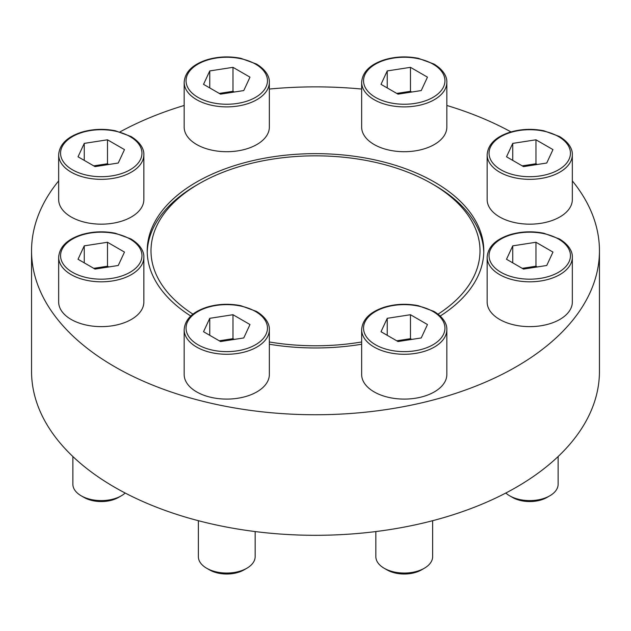 <?xml version="1.0" encoding="UTF-8"?>
<svg xmlns="http://www.w3.org/2000/svg" width="631" height="631" viewBox="0 0 631 631"><rect width="100%" height="100%" fill="white"/><g stroke="black" fill="none" stroke-linecap="round" stroke-linejoin="round"><path stroke-width="0.95" d="M143.852 154.753L143.852 199.57A42.592 24.593 180 0 1 101.26 224.163A42.592 24.593 180 0 1 58.667 199.57L58.667 154.753A42.592 24.593 180 0 0 101.26 179.338A42.592 24.593 180 0 0 143.852 154.753C144.113 150.659 141.959 143.182 130.988 136.493L115.292 130.759C103.555 128.479 92.181 129 81.186 132.321C66.941 137.061 59.432 144.538 58.667 154.753M446.835 82.29L446.835 127.115A42.592 24.593 180 0 1 404.242 151.708A42.592 24.593 180 0 1 361.65 127.115L361.65 82.29A42.592 24.593 180 0 0 404.242 106.884A42.592 24.593 180 0 0 446.835 82.29C447.095 78.197 444.942 70.719 433.97 64.039L418.274 58.304C406.538 56.025 395.164 56.545 384.169 59.866C369.924 64.607 362.415 72.084 361.65 82.29M572.333 257.219L572.333 302.044A42.592 24.593 180 0 1 529.74 326.629A42.592 24.593 180 0 1 487.148 302.044L487.148 257.219A42.592 24.593 180 0 0 529.74 281.812A42.592 24.593 180 0 0 572.333 257.219C572.593 253.126 570.44 245.648 559.468 238.968L543.772 233.225C532.036 230.946 520.662 231.467 509.667 234.787C495.422 239.535 487.913 247.005 487.148 257.219M446.835 329.674L446.835 374.498A42.592 24.593 180 0 1 404.242 399.092A42.592 24.593 180 0 1 361.65 374.498L361.65 329.674A42.592 24.593 180 0 0 404.242 354.267A42.592 24.593 180 0 0 446.835 329.674C447.095 325.58 444.942 318.103 433.97 311.422L418.274 305.688C406.538 303.401 395.164 303.921 384.169 307.25C369.924 311.99 362.415 319.467 361.65 329.674M269.35 344.242A168.288 97.158 0 0 0 361.65 344.242M440.249 316.021A168.288 97.158 0 0 0 483.788 250.807A168.288 97.158 0 0 0 315.5 153.649A168.288 97.158 0 0 0 147.212 250.807A168.288 97.158 0 0 0 190.751 316.021M58.667 180.892A283.95 163.934 0 0 0 31.55 250.807A283.95 163.934 0 0 0 114.716 366.729A283.95 163.934 0 0 0 424.166 402.262A283.95 163.934 0 0 0 599.45 250.807A283.95 163.934 0 0 0 572.333 180.892M511.007 131.918A283.95 163.934 0 0 0 446.835 105.464M361.65 89.05A283.95 163.934 0 0 0 269.35 89.05M184.165 105.464A283.95 163.934 0 0 0 119.993 131.918M269.35 329.674L269.35 374.498A42.592 24.593 180 0 1 226.758 399.092A42.592 24.593 180 0 1 184.165 374.498L184.165 329.674A42.592 24.593 180 0 0 226.758 354.267A42.592 24.593 180 0 0 269.35 329.674C269.618 325.58 267.457 318.103 256.486 311.422L240.79 305.688C229.053 303.401 217.679 303.921 206.684 307.25C192.439 311.99 184.938 319.467 184.165 329.674M572.333 154.753L572.333 199.57A42.592 24.593 180 0 1 529.74 224.163A42.592 24.593 180 0 1 487.148 199.57L487.148 154.753A42.592 24.593 180 0 0 529.74 179.338A42.592 24.593 180 0 0 572.333 154.753C572.593 150.659 570.44 143.182 559.468 136.493L543.772 130.759C532.036 128.479 520.662 129 509.667 132.321C495.422 137.061 487.913 144.538 487.148 154.753M269.35 82.29L269.35 127.115A42.592 24.593 180 0 1 226.758 151.708A42.592 24.593 180 0 1 184.165 127.115L184.165 82.29A42.592 24.593 180 0 0 226.758 106.884A42.592 24.593 180 0 0 269.35 82.29C269.618 78.197 267.457 70.719 256.486 64.039L240.79 58.304C229.053 56.025 217.679 56.545 206.684 59.866C192.439 64.607 184.938 72.084 184.165 82.29M143.852 257.219L143.852 302.044A42.592 24.593 180 0 1 101.26 326.629A42.592 24.593 180 0 1 58.667 302.044L58.667 257.219A42.592 24.593 180 0 0 101.26 281.812A42.592 24.593 180 0 0 143.852 257.219C144.113 253.126 141.959 245.648 130.988 238.968L115.292 233.225C103.555 230.946 92.181 231.467 81.186 234.787C66.941 239.535 59.432 247.005 58.667 257.219M147.236 252.353A168.288 97.158 180 0 1 196.501 185.198L199.175 183.653A164.502 94.973 180 0 1 431.825 183.653A164.502 94.973 180 0 1 438.064 314.159M431.825 183.653L434.499 185.198A168.288 97.158 180 0 1 483.764 252.353M31.55 250.807L31.55 371.367A283.95 163.934 0 0 0 114.716 487.29A283.95 163.934 0 0 0 424.166 522.823A283.95 163.934 0 0 0 599.45 371.367L599.45 250.807M361.65 341.97A164.502 94.973 180 0 1 269.35 341.97M192.936 314.159A164.502 94.973 180 0 1 199.175 183.653M432.637 520.701L432.637 556.652A28.395 16.39 180 0 1 424.324 568.247L421.445 569.911A24.333 14.048 180 0 1 387.04 569.911L384.161 568.247A28.395 16.39 180 0 1 375.847 556.652L375.847 531.562M424.324 568.247A28.395 16.39 180 0 1 384.161 568.247M387.237 318.316L381.014 331.725L398.019 341.537L421.24 337.948L427.463 324.539L410.465 314.719L387.237 318.316L387.237 335.313M255.153 531.562L255.153 556.652A28.395 16.39 180 0 1 246.839 568.247L243.96 569.911A24.333 14.048 180 0 1 209.555 569.911L206.676 568.247A28.395 16.39 180 0 1 198.363 556.652L198.363 520.701M246.839 568.247A28.395 16.39 180 0 1 206.676 568.247M209.76 318.316L203.537 331.725L220.535 341.537L243.763 337.948L249.986 324.539L232.981 314.719L209.76 318.316L209.76 335.313M558.135 456.521L558.135 484.198A28.395 16.39 180 0 1 549.822 495.792L546.943 497.449A24.333 14.048 180 0 1 512.538 497.449L509.659 495.792A28.395 16.39 180 0 1 505.817 493.032M549.822 495.792A28.395 16.39 180 0 1 509.659 495.792M512.743 245.853L506.519 259.262L523.517 269.082L546.746 265.485L552.969 252.077L535.964 242.265L512.743 245.853L512.743 262.859M512.743 143.387L506.519 156.796L523.517 166.616L546.746 163.019L552.969 149.61L535.964 139.798L512.743 143.387L512.743 160.392M387.237 70.932L381.014 84.341L398.019 94.153L421.24 90.564L427.463 77.156L410.465 67.336L387.237 70.932L387.237 87.93M209.76 70.932L203.537 84.341L220.535 94.153L243.763 90.564L249.986 77.156L232.981 67.336L209.76 70.932L209.76 87.93M84.254 143.387L78.031 156.796L95.036 166.616L118.257 163.019L124.481 149.61L107.483 139.798L84.254 143.387L84.254 160.392M125.183 493.032A28.395 16.39 180 0 1 121.341 495.792L118.462 497.449A24.333 14.048 180 0 1 84.057 497.449L81.178 495.792A28.395 16.39 180 0 1 72.865 484.198L72.865 456.521M121.341 495.792A28.395 16.39 180 0 1 81.178 495.792M84.254 245.853L78.031 259.262L95.036 269.082L118.257 265.485L124.481 252.077L107.483 242.265L84.254 245.853L84.254 262.859M234.259 339.415L232.981 338.681L232.981 314.719M232.981 338.681L219.257 340.803M108.761 266.96L107.483 266.219L107.483 242.265M107.483 266.219L93.759 268.341M108.761 164.494L107.483 163.752L107.483 139.798M107.483 163.752L93.759 165.874M234.259 92.031L232.981 91.298L232.981 67.336M232.981 91.298L219.257 93.42M411.743 92.031L410.465 91.298L410.465 67.336M410.465 91.298L396.741 93.42M537.241 164.494L535.964 163.752L535.964 139.798M535.964 163.752L522.239 165.874M537.241 266.96L535.964 266.219L535.964 242.265M535.964 266.219L522.239 268.341M411.743 339.415L410.465 338.681L410.465 314.719M410.465 338.681L396.741 340.803M433.024 311.517A40.7 23.497 180 0 1 414.772 350.828A40.7 23.497 180 0 1 364.931 322.047A40.7 23.497 180 0 1 433.024 311.517M255.539 311.517A40.7 23.497 180 0 1 237.295 350.828A40.7 23.497 180 0 1 187.446 322.047A40.7 23.497 180 0 1 255.539 311.517M558.522 239.054A40.7 23.497 180 0 1 540.278 278.374A40.7 23.497 180 0 1 490.429 249.592A40.7 23.497 180 0 1 558.522 239.054M558.522 136.588A40.7 23.497 180 0 1 540.278 175.899A40.7 23.497 180 0 1 490.429 147.126A40.7 23.497 180 0 1 558.522 136.588M433.024 64.133A40.7 23.497 180 0 1 414.772 103.445A40.7 23.497 180 0 1 364.931 74.663A40.7 23.497 180 0 1 433.024 64.133M255.539 64.133A40.7 23.497 180 0 1 237.295 103.445A40.7 23.497 180 0 1 187.446 74.663A40.7 23.497 180 0 1 255.539 64.133M130.041 136.588A40.7 23.497 180 0 1 111.79 175.899A40.7 23.497 180 0 1 61.948 147.126A40.7 23.497 180 0 1 130.041 136.588M130.041 239.054A40.7 23.497 180 0 1 111.79 278.374A40.7 23.497 180 0 1 61.948 249.592A40.7 23.497 180 0 1 130.041 239.054"/></g></svg>
